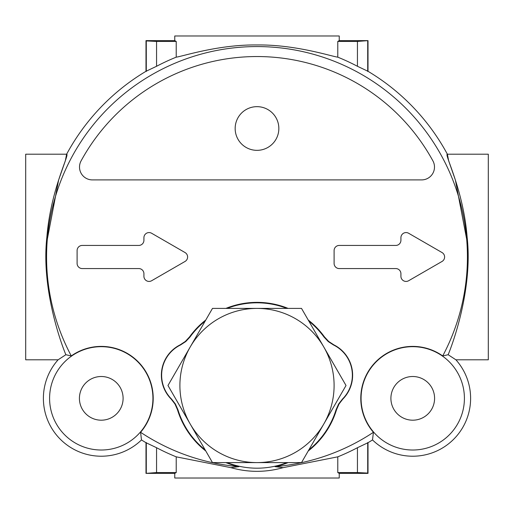 <?xml version="1.0" encoding="UTF-8"?>
<svg xmlns="http://www.w3.org/2000/svg" width="514" height="514" viewBox="0 0 514 514"><rect width="100%" height="100%" fill="white"/><g stroke="black" fill="none" stroke-linecap="round" stroke-linejoin="round"><path stroke-width="0.77" d="M323.769 424.05L301.512 462.6L257 462.6A77.1 77.1 0 0 0 323.769 346.95L346.025 385.5L323.769 424.05M212.488 462.6L190.231 424.05A77.1 77.1 0 0 0 257 462.6L212.488 462.6M167.975 385.5L190.231 346.95A77.1 77.1 0 0 0 190.231 424.05L167.975 385.5M257 308.4L301.512 308.4L323.769 346.95A77.1 77.1 0 0 0 190.231 346.95L212.488 308.4L257 308.4M278.845 128.5A21.845 21.845 0 0 1 246.077 147.415A21.845 21.845 0 0 1 246.077 109.585A21.845 21.845 0 0 1 278.845 128.5M434.587 398.35A21.845 21.845 0 0 1 401.819 417.265A21.845 21.845 0 0 1 401.819 379.435A21.845 21.845 0 0 1 434.587 398.35M123.103 398.35A21.845 21.845 0 0 1 90.335 417.265A21.845 21.845 0 0 1 90.335 379.435A21.845 21.845 0 0 1 123.103 398.35M145.995 442.708L156.558 447.713A215.546 215.546 0 0 0 176.218 456.837L176.218 472.565L174.76 473.375L145.995 473.375L145.995 442.708A216.355 216.355 0 0 1 141.491 439.939A57.864 57.864 0 0 1 61.16 440.074A57.864 57.864 0 0 1 58.101 359.8L65.85 354.718L71.279 355.932A210.425 210.425 0 0 1 257 46.575A210.425 210.425 0 0 1 442.721 355.932L448.15 354.718C454.235 340.075 472.726 286.664 467.142 237.314C463.377 189.313 444.038 153.949 447.373 154.2L448.683 160.856L455.372 180.022L467.618 244.15M46.382 244.15L58.628 180.022L65.317 160.856L66.627 154.2A216.355 216.355 0 0 1 145.995 71.292L145.995 40.625L174.76 40.625L176.218 41.435L176.218 57.163A215.546 215.546 0 0 0 156.558 66.287L145.995 71.292M368.005 71.292L357.442 66.287A215.546 215.546 0 0 0 337.782 57.163L337.782 41.435L339.24 40.625L368.005 40.625L368.005 71.292A216.355 216.355 0 0 1 447.373 154.2L488.3 154.2L488.3 359.8L455.899 359.8L448.15 354.718M288.11 462.6A83.139 83.139 0 0 1 275.086 466.648A210.425 210.425 0 0 0 373.421 432.287L372.509 439.939A216.355 216.355 0 0 1 368.005 442.708L368.005 473.375L339.24 473.375L337.782 472.565L337.782 456.837A215.546 215.546 0 0 0 357.442 447.713L368.005 442.708M65.85 354.718C59.765 340.075 41.274 286.664 46.858 237.314C50.623 189.313 69.962 153.949 66.627 154.2L25.7 154.2L25.7 359.8L58.101 359.8M464.412 398.35A51.67 51.67 0 0 1 373.627 432.107A51.67 51.67 0 0 1 394.733 349.918A51.67 51.67 0 0 1 464.412 398.35M152.928 398.35A51.67 51.67 0 0 1 82.838 446.621A51.67 51.67 0 0 1 62.727 363.925A51.67 51.67 0 0 1 152.928 398.35M308.83 321.07A82.69 82.69 0 0 1 323.936 336.946L328.26 341.579L333.477 344.965A33.68 33.68 0 0 1 342.491 399.044L338.61 404.004L336.066 409.716A82.69 82.69 0 0 1 308.83 449.93M205.17 449.93A82.69 82.69 0 0 1 177.934 409.716L175.345 403.94L171.509 399.044A33.68 33.68 0 0 1 180.523 344.965L185.798 341.527L190.064 336.946A82.69 82.69 0 0 1 205.17 321.07M227.111 308.4A82.69 82.69 0 0 1 286.889 308.4M286.889 462.6A82.69 82.69 0 0 1 227.111 462.6M432.916 160.888A12.85 12.85 0 0 1 421.641 179.9L92.359 179.9A12.85 12.85 0 0 1 81.084 160.888A200.46 200.46 0 0 1 432.916 160.888M190.064 336.946L189.576 336.856A83.139 83.139 0 0 1 205.786 320.01M171.509 399.044L171.136 399.05A33.95 33.95 0 0 1 180.176 344.836L185.355 341.418L189.576 336.856M180.176 344.836L180.523 344.965M308.214 320.01A83.139 83.139 0 0 1 324.424 336.856L323.936 336.946M225.89 308.4A83.139 83.139 0 0 1 288.11 308.4M333.477 344.965L333.824 344.836A33.95 33.95 0 0 1 342.864 399.05L342.491 399.044M324.424 336.856L328.645 341.418L333.824 344.836M336.066 409.716L336.554 409.652A83.139 83.139 0 0 1 308.214 450.99M342.864 399.05L339.067 403.965L336.554 409.652M373.421 432.287A51.94 51.94 0 0 1 442.721 355.932M71.279 355.932A51.94 51.94 0 0 1 140.579 432.287L141.491 439.939M275.086 466.648L283.143 467.65C265.712 472.559 248.288 472.559 230.857 467.65L238.914 466.648A210.425 210.425 0 0 1 140.579 432.287M238.914 466.648A83.139 83.139 0 0 1 225.89 462.6M205.786 450.99A83.139 83.139 0 0 1 177.446 409.652L174.933 403.965L171.136 399.05M400.92 240.295A5.14 5.14 0 0 1 395.78 245.435L339.24 245.435A5.14 5.14 0 0 0 334.1 250.575L334.1 263.425A5.14 5.14 0 0 0 339.24 268.565L395.78 268.565A5.14 5.14 0 0 1 400.92 273.705L400.92 276.288A5.14 5.14 0 0 0 408.63 280.74L442.04 261.453A5.14 5.14 0 0 0 442.04 252.547L408.63 233.26A5.14 5.14 0 0 0 400.92 237.712L400.92 240.295M143.92 240.295A5.14 5.14 0 0 1 138.78 245.435L82.24 245.435A5.14 5.14 0 0 0 77.1 250.575L77.1 263.425A5.14 5.14 0 0 0 82.24 268.565L138.78 268.565A5.14 5.14 0 0 1 143.92 273.705L143.92 276.288A5.14 5.14 0 0 0 151.63 280.74L185.04 261.453A5.14 5.14 0 0 0 185.04 252.547L151.63 233.26A5.14 5.14 0 0 0 143.92 237.712L143.92 240.295M177.446 409.652L177.934 409.716M145.995 473.375L156.558 472.565L156.558 447.713M176.218 472.565L156.558 472.565M156.558 66.287L156.558 41.435L146.291 40.921L146.291 71.465M156.558 41.435L176.218 41.435M368.005 40.625L357.442 41.435L357.442 66.287M337.782 41.435L357.442 41.435M357.442 447.713L357.442 472.565L367.709 473.079L367.709 442.535M357.442 472.565L337.782 472.565M283.143 467.65L337.782 456.837M339.24 40.625L339.24 35.98L174.76 35.98L174.76 40.625M337.782 57.163C330.945 56.257 295.563 44.487 257 44.956C218.437 44.487 183.055 56.257 176.218 57.163M372.509 439.939A57.864 57.864 0 0 0 452.84 440.074A57.864 57.864 0 0 0 455.899 359.8M176.218 456.837L230.857 467.65M339.24 473.375L339.24 478.02L174.76 478.02L174.76 473.375M146.291 442.535L146.291 473.079M367.709 71.465L367.709 40.921"/></g></svg>
